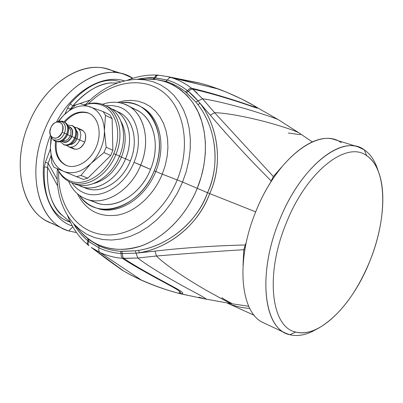 <?xml version="1.0" encoding="UTF-8"?>
<svg xmlns="http://www.w3.org/2000/svg" width="403" height="403" viewBox="0 0 403 403"><rect width="100%" height="100%" fill="white"/><g stroke="black" fill="none" stroke-linecap="round" stroke-linejoin="round"><path stroke-width="0.6" d="M115.409 72.409C89.416 56.38 46.088 79.678 28.684 123.882C10.004 167.532 24.034 215.948 53.498 223.826M68.681 230.944L76.56 232.602L68.681 230.944L72.878 226.859L68.681 230.944C39.343 223.222 25.616 174.328 44.557 129.998C26.855 171.587 37.59 218.083 63.976 229.095L68.681 230.944M132.935 78.283L124.008 74.238C98.065 65.079 60.561 89.582 44.557 129.998C62.218 85.119 105.616 61.301 131.398 77.386L132.935 78.283M63.976 229.095L48.773 221.957C22.246 210.85 11.229 164.837 28.684 123.882C44.456 84.071 81.869 60.072 107.969 69.256L124.008 74.238M131.438 78.766L131.398 77.386L131.438 78.766M50.446 135.222C34.527 175.088 46.531 218.099 72.419 226.048C46.531 218.099 34.527 175.088 50.446 135.222M124.527 80.877C102.961 73.88 72.988 90.841 56.48 122.079C72.988 90.841 102.961 73.88 124.527 80.877M117.55 82.932L109.591 83.013C96.74 84.952 84.474 92.574 72.782 105.883C85.768 91.813 98.04 84.192 109.591 83.013L109.923 82.983M72.782 105.883L70.177 103.868C87.003 84.559 106.16 76.535 120.583 81.935C105.913 76.585 87.048 84.565 70.177 103.868L67.628 107.954L65.014 113.908L67.628 107.954L70.177 103.868L72.782 105.883L70.303 109.148L67.628 107.954L70.273 109.213L72.782 105.883L89.919 100.196L72.782 105.883M70.268 222.224C51.463 216.094 42.844 196.362 44.34 166.943L47.619 167.321C46.355 189.677 51.443 205.878 62.893 215.912C53.241 209.273 45.992 190.594 47.619 167.321L44.34 166.943C42.909 196.362 51.372 216.073 70.268 222.224M50.395 149.095L45.408 162.208L44.34 166.943L45.408 162.208L48.153 163.235L47.619 167.321L57.689 186.06L47.619 167.321L48.153 163.235L45.408 162.208L50.395 149.095M50.859 156.127L48.153 163.235L57.176 179.406L48.153 163.235L50.859 156.127M286.17 223.312C306.607 171.189 346.746 140.345 366.624 155.674C387.505 169.003 387.525 218.114 369.843 261.119C352.907 304.441 319.332 338.777 295.686 332.022C271.355 327.443 264.706 274.967 286.17 223.312C264.706 274.967 271.355 327.443 295.686 332.022L289.888 334.732C264.121 330.092 256.751 274.947 279.375 220.522C300.915 165.613 343.376 133.494 364.282 149.851L366.624 155.674C346.746 140.345 306.607 171.189 286.17 223.312M85.824 104.271L84.111 104.775L85.824 104.271M318.592 328.143L314.662 330.259C305.771 335.115 297.515 336.606 289.888 334.732L295.686 332.022C302.885 333.845 310.708 332.45 319.151 327.841C339.674 315.373 356.569 293.132 369.843 261.119C382.518 229.765 386.568 194.951 379.042 173.335C376.271 165.28 372.13 159.397 366.624 155.674L364.282 149.851C370.08 153.815 374.437 160.041 377.359 168.519L378.855 172.801M285.828 333.256L263.874 322.949C240.606 313.791 235.04 261.537 255.865 211.459C274.982 162.933 312.375 131.287 334.908 139.705L358.071 146.894C336.067 138.607 298.84 171.089 279.375 220.522C258.212 271.551 263.053 324.375 285.828 333.256L289.888 334.732M364.282 149.851L358.071 146.894M341.276 142.692C319.735 126.315 277.012 157.558 255.865 211.459C235.009 261.602 240.626 313.912 263.96 322.989M273.36 176.559L281.511 167.19L273.36 176.559L214.663 112.724C227.463 112.86 251.527 117.978 268.7 122.648C286.533 127.726 296.946 131.343 299.938 133.499C296.946 131.343 286.533 127.726 268.7 122.648C251.527 117.978 227.463 112.86 214.663 112.724L202.553 98.77C215.333 100.478 238.198 106.437 253.437 111.117C269.194 116.16 277.571 119.061 278.569 119.827L278.569 119.827C277.571 119.061 269.194 116.16 253.437 111.117C238.198 106.437 215.333 100.478 202.553 98.77L214.663 112.724L273.36 176.559L271.174 180.927L273.36 176.559M243.795 249.694L244.843 249.956L243.795 249.694L245.286 244.974L245.724 245.15L245.286 244.974L246.329 242.243L243.795 249.694L243.024 265.325L243.795 249.694C213.54 251.593 184.433 253.699 156.465 256.006C184.483 253.694 213.59 251.593 243.795 249.694M271.491 181.053L271.174 180.927L271.491 181.053M255.754 106.689L254.066 105.697C243.493 99.591 231.75 94.075 218.829 89.139L208.502 85.547L199.969 83.149L188.634 80.872L200.019 83.169L208.396 85.491L218.829 89.139C232.289 94.327 244.037 99.843 254.066 105.697L255.754 106.689C259.074 108.79 259.446 109.067 246.394 104.538C234.455 100.418 208.573 92.473 192.664 89.103C208.573 92.473 234.455 100.418 246.394 104.538C259.446 109.067 259.074 108.79 255.754 106.689M254.001 105.657L255.331 106.644M254.716 106.951L254.343 107.238M255.734 106.674L258.283 108.221M199.908 83.144L208.396 85.491L226.501 92.151L241.77 99.083L254.036 105.677M88.902 245.634L88.126 245.014C87.179 244.077 87.108 242.697 87.925 240.863L99.042 247.885C98.488 250.006 98.78 251.522 99.924 252.444L99.944 252.449C106.73 255.653 114.225 257.608 122.426 258.318C135.816 267.3 159.109 279.622 170.142 285.631C180.685 291.324 183.335 293.822 178.091 293.137C166.792 290.205 154.515 285.833 141.272 280.02L99.924 252.444L91.29 247.422L99.924 252.444L141.272 280.02L131.177 275.254L123.61 270.997L94.957 250.061L123.61 270.997L106.624 259.033L122.22 270.196L131.353 275.289L141.272 280.02C153.996 285.641 166.268 290.014 178.091 293.137L190.186 295.837M189.813 295.767L179.995 293.621C184.116 293.787 184.932 292.976 172.625 286.452C161.422 280.372 137.363 267.637 123.771 258.419C137.363 267.637 161.422 280.372 172.625 286.452C184.932 292.976 184.116 293.787 179.995 293.621L178.091 293.137C183.335 293.822 180.685 291.324 170.142 285.631C159.109 279.622 135.816 267.3 122.426 258.318L137.811 258.006C149.654 267.401 174.015 281.193 188.186 288.891C202.926 296.608 208.573 299.968 205.132 298.966L181.904 294.094L181.446 293.555M179.264 291.933L179.416 292.966M205.177 298.976L232.042 303.776C230.823 303.721 221.887 299.031 205.238 289.712C189.39 280.528 166.368 266.035 156.465 256.006C166.368 266.035 189.39 280.528 205.238 289.712C221.887 299.031 230.823 303.721 232.052 303.781C233.337 304.003 225.519 300.452 221.796 297.661M288.336 133.081C294.18 133.499 303.454 135.856 299.938 133.499L312.285 141.911M198.931 297.162L205.132 298.966C208.573 299.968 202.926 296.608 188.186 288.891C174.015 281.193 149.654 267.401 137.811 258.006L123.771 258.419L122.633 256.494L122.381 253.638L122.628 256.484L123.771 258.419L122.426 258.318L121.293 256.394L121.066 253.547L121.288 256.379L122.426 258.318C114.417 257.653 106.921 255.693 99.944 252.449C98.8 251.537 98.508 250.016 99.062 247.895C98.508 250.011 98.8 251.532 99.944 252.449L99.924 252.444C98.78 251.522 98.488 250.001 99.042 247.885L99.062 247.895C105.707 251.009 113.042 252.893 121.066 253.547L136.098 253.185L139.367 252.741C168.978 248.001 198.674 224.592 209.691 193.581L255.693 211.882L209.691 193.581C223.368 163.678 218.194 126.688 200.074 103.435L210.255 115.142C228.899 137.02 249.205 158.948 271.174 180.927L270.358 182.851L271.174 180.927C248.626 158.319 228.32 136.39 210.255 115.142L214.663 112.724L210.255 115.142L198.019 100.931L202.553 98.77L198.019 100.931L188.397 91.436L190.548 89.607L192.664 89.103L191.626 88.282C207.223 91.672 232.269 99.385 244.047 103.425C255.235 107.384 258.575 108.145 254.066 105.697C258.575 108.145 255.235 107.384 244.047 103.425C232.269 99.385 207.223 91.672 191.626 88.282C185.168 83.335 178.363 79.769 171.204 77.588L218.829 89.139L166.731 76.404M197.203 93.093L192.664 89.103L202.553 98.77M182.07 79.723L200.019 83.169L182.07 79.723M198.457 82.791L199.969 83.149M183.174 79.935L198.548 82.811L183.174 79.935M122.305 270.217L96.524 251.21L122.305 270.217M137.811 258.006L156.465 256.006L155.024 251.094C183.123 247.845 213.207 245.805 245.286 244.974C214.053 245.744 183.97 247.785 155.024 251.094L156.465 256.006L137.811 258.006L136.098 253.185L137.811 258.006M192.664 89.103L190.538 89.607L188.397 91.436L187.38 90.625L188.846 89.204L190.488 88.373L191.626 88.282L192.664 89.103M191.626 88.282L189.496 88.786L187.38 90.625C181.103 85.743 174.464 82.232 167.462 80.086C168.535 78.207 169.784 77.376 171.204 77.588C178.509 79.844 185.315 83.411 191.626 88.282M167.003 76.464L171.184 77.583C169.759 77.371 168.509 78.202 167.436 80.076C168.509 78.202 169.759 77.371 171.184 77.583L171.204 77.588C169.779 77.376 168.53 78.212 167.462 80.086L155.427 77.85L156.646 75.85L158.324 75.17L156.646 75.845L155.427 77.85L154.445 77.784L155.618 75.794L157.261 75.099L155.623 75.789L154.445 77.784L167.462 80.086C174.439 82.212 181.078 85.728 187.38 90.625L188.397 91.436C191.44 93.859 194.649 97.027 198.019 100.926L200.074 103.435L197.828 104.488L195.833 101.994L198.019 100.931L195.833 101.994L186.408 92.604L188.397 91.436L186.408 92.604L185.415 91.798L187.38 90.625L185.415 91.798C179.254 86.957 172.726 83.481 165.829 81.371L167.436 80.076L165.809 81.366L154.052 79.195L155.427 77.85L154.052 79.195L153.09 79.134L154.445 77.784L153.09 79.134L148.858 79.064M158.339 75.175L157.261 75.099C147.201 74.595 137.186 76.333 127.217 80.313M81.411 232.596L88.675 239.478L88.685 241.478C87.884 243.347 87.975 244.742 88.952 245.674L88.967 245.684C87.975 244.737 87.884 243.341 88.685 241.478L87.925 240.863C87.108 242.702 87.179 244.087 88.126 245.014L88.952 245.674M139.367 252.741L155.024 251.094L136.098 253.185L121.066 253.547C113.112 252.913 105.777 251.029 99.062 247.895L88.685 241.478L88.675 239.478L98.8 245.759L99.042 247.885L98.816 245.77L99.062 247.895L98.816 245.77C105.359 248.837 112.583 250.676 120.497 251.276L121.066 253.547L120.497 251.276L121.792 251.361L122.381 253.638L121.792 251.361L135.292 250.847L136.098 253.185L135.292 250.847L138.501 250.374L139.367 252.741L138.501 250.374C166.515 246.062 196.291 224.098 207.515 192.694C221.323 162.369 215.091 126.366 197.828 104.488L200.074 103.435C217.368 125.212 223.877 163.321 209.691 193.581L207.515 192.694L209.691 193.581C198.069 224.919 169.9 247.578 139.367 252.741M137.101 79.326C144.904 77.809 150.682 77.3 154.445 77.784L145.815 77.94L137.096 79.326M148.329 79.074L154.052 79.195L165.829 81.371C172.701 83.466 179.229 86.942 185.415 91.798L195.833 101.994L197.828 104.488C218.517 130.834 218.95 169.426 207.515 192.694L197.248 188.327C204.538 170.585 209.157 144.455 201.233 119.746C193.4 95.012 170.948 78.232 147.815 79.079L156.626 79.633L165.129 81.597L173.179 84.973L180.625 89.723L187.319 95.798L193.138 103.118L197.949 111.571L201.641 121.021L204.14 131.313L205.369 142.254L205.293 153.649L203.898 165.275L201.198 176.912L197.248 188.327L207.515 192.694C199.561 217.469 171.673 245.346 138.501 250.374L135.292 250.847L120.497 251.276C112.553 250.666 105.329 248.827 98.816 245.77L87.93 238.878L87.925 240.863C81.945 235.826 77.174 230.113 73.618 223.73C76.797 229.619 81.567 235.332 87.925 240.863L87.93 238.878L81.084 232.224M149.09 79.059L136.829 79.331L145.07 79.854L153.019 81.708L160.53 84.887L167.462 89.365L173.688 95.088L179.083 101.974L183.531 109.923L186.937 118.809L189.224 128.481L190.322 138.763L190.201 149.468L188.856 160.394L186.297 171.33L182.574 182.06L186.297 171.33L188.856 160.394L190.201 149.468L190.322 138.763L189.224 128.481L186.937 118.809L183.531 109.923L179.083 101.974L173.688 95.088L167.462 89.365L160.53 84.887L153.019 81.708L145.07 79.854L136.829 79.331C117.757 80.212 100.634 88.655 85.456 104.659M57.367 168.726C55.881 190.7 61.261 208.996 73.507 223.605L79.723 229.519L86.771 234.219L94.544 237.594L102.911 239.558L111.727 240.047L120.829 239.014L130.043 236.455L139.196 232.4L148.092 226.894L156.545 220.043L164.384 211.963L171.431 202.82L177.532 192.79L182.564 182.091L177.532 192.79L171.431 202.82L164.384 211.963L156.545 220.043L148.092 226.894L139.196 232.4L130.043 236.455L120.829 239.014L111.727 240.047L102.911 239.558L94.544 237.594L86.771 234.219L79.723 229.519L73.507 223.605L80.761 231.861C96 249.85 124.93 255.013 149.432 242.43C173.95 229.957 189.904 206.729 197.248 188.327L182.574 182.06L197.248 188.327C186.11 215.686 164.253 237.8 141.161 245.921C116.669 253.331 96.539 248.646 80.761 231.861L81.9 233.141M182.564 182.091L177.214 179.884C191.027 146.057 184.242 108.261 163.104 92.086C142.017 75.729 110.654 81.643 88.358 103.813C110.654 81.643 142.017 75.729 163.104 92.086C184.242 108.261 191.027 146.057 177.214 179.884L182.564 182.091M58.712 171.361C57.433 203.656 75.376 231.267 102.81 234.611C130.139 238.168 163.15 214.769 177.199 179.919L162.268 174.161L165.255 165.371L167.154 156.45L167.925 147.584L167.562 138.99L166.086 130.874L163.542 123.429L160.006 116.82L155.568 111.188L150.354 106.654L144.486 103.304L138.113 101.193L131.378 100.342L124.436 100.76L117.434 102.407L124.436 100.76L131.378 100.342L138.113 101.193L144.486 103.304L150.354 106.654L155.568 111.188L160.006 116.82L163.542 123.429L166.086 130.874L167.562 138.99L167.925 147.584L167.154 156.45L165.255 165.371L162.268 174.161L177.199 179.919C163.15 214.769 130.139 238.168 102.81 234.611C75.376 231.267 57.433 203.656 58.712 171.361M77.366 193.712C85.975 210.683 99.682 217.771 118.497 214.965C136.103 211.298 153.755 195.077 162.268 174.161L155.754 171.451C166.756 145.392 159.502 115.767 141.136 106.891L140.365 106.498L141.136 106.891C159.502 115.767 166.756 145.392 155.754 171.451L162.268 174.161C153.755 195.077 136.103 211.298 118.497 214.965C99.682 217.771 85.975 210.683 77.366 193.712M96.71 208.119C116.628 216.099 144.944 199.208 155.744 171.482L154.188 170.796C165.23 144.672 157.986 114.976 139.599 106.09C133.61 103.027 127.116 101.939 120.129 102.825C149.181 97.466 169.683 135.035 154.188 170.796L155.744 171.482C144.944 199.208 116.628 216.099 96.71 208.119L95.078 207.53C115.011 215.514 143.367 198.578 154.188 170.796C139.781 208.769 95.803 221.585 79.497 195.41C83.577 201.157 88.771 205.198 95.078 207.53M91.602 200.427L91.597 200.422C109.661 212.462 139.695 197.42 150.515 169.386C161.769 143 152.112 113.334 132.013 108.342M140.738 165.069C150.964 140.899 144.36 113.45 127.408 105.385L123.514 103.737C116.805 101.566 109.772 101.752 102.412 104.306C109.772 101.752 116.805 101.566 123.514 103.737C142.979 109.495 151.871 138.914 140.738 165.069L150.515 169.386L134.003 162.303C144.057 138.697 136.159 112.089 118.593 106.81L112.311 105.51L105.707 105.742L112.311 105.51L118.593 106.81C136.159 112.089 144.057 138.697 134.003 162.303L140.738 165.069C130.446 191.536 103.138 207.197 84.837 198.447L86.307 199.037C104.584 206.487 130.718 190.765 140.738 165.069M127.408 105.385L137.08 110.351C153.961 118.391 160.601 145.538 150.515 169.386C140.642 194.74 114.714 210.2 96.513 202.79L86.307 199.037M71.875 182.821C74.943 187.304 78.832 190.574 83.542 192.624C100.11 200.452 124.703 186.201 134.003 162.303C124.703 186.201 100.11 200.452 83.542 192.624C78.832 190.574 74.943 187.304 71.875 182.821M84.837 198.447C77.542 195.163 72.127 189.465 68.591 181.365M84.64 104.946L85.643 104.599C91.501 102.639 97.073 102.533 102.357 104.286C118.094 109.062 124.995 133.136 115.883 154.52L113.747 153.629C122.613 132.829 115.938 109.404 100.634 104.745C95.587 103.062 90.257 103.133 84.645 104.951C90.257 103.133 95.587 103.062 100.634 104.745C115.938 109.404 122.613 132.829 113.747 153.629C105.541 174.685 84.076 187.415 69.593 180.67C64.334 178.373 60.294 174.408 57.473 168.771C60.294 174.408 64.334 178.373 69.593 180.67C84.076 187.415 105.541 174.685 113.747 153.629L115.883 154.52C107.44 176.161 85.36 189.229 70.47 182.267C64.676 179.718 60.339 175.24 57.453 168.832L57.438 168.797M112.13 118.603L109.802 114.81L112.13 118.603L112.855 150.238L112.13 118.603L105.49 115.374L112.13 118.603M110.704 155.513L112.855 150.238L110.704 155.513L87.804 178.151L110.704 155.513L103.974 152.576L110.704 155.513M83.416 179.385L87.804 178.151L83.416 179.385L76.535 176.69L83.416 179.385M83.779 187.194C98.554 195.672 121.771 183.038 130.35 160.903C139.221 140.068 132.446 116.497 116.981 111.54L119.419 112.583C133.292 118.991 138.652 141.302 130.35 160.903C122.23 181.738 100.992 194.508 86.197 188.282L81.24 186.393C96.065 192.634 117.379 179.758 125.56 158.792L130.35 160.903L125.56 158.792C133.917 139.06 128.572 116.633 114.674 110.215L111.581 108.946C127.484 113.49 134.637 137.494 125.56 158.792C116.799 181.41 92.972 194.085 78.212 184.972L81.24 186.393M58.239 170.479C61.135 176.04 65.21 179.975 70.47 182.267L71.235 182.574C86.111 188.846 107.586 175.758 115.883 154.52L119.53 156.132C111.278 177.265 89.864 190.276 75.003 184.015L71.235 182.574M73.155 183.214L73.155 183.209C88.005 191.183 110.926 178.262 119.53 156.132L115.883 154.52C124.346 134.537 119.041 111.868 105.092 105.435L102.357 104.286C96.871 102.473 91.098 102.649 85.023 104.815M106.855 106.417L108.704 107.233C122.633 113.666 127.953 136.244 119.53 156.132C128.391 135.297 122.008 111.752 106.855 106.417M93.577 183.561C105.772 180.282 115.067 171.466 121.469 157.115L125.56 158.792L121.469 157.115C126.597 143.493 126.421 131.524 120.945 121.212C126.421 131.524 126.597 143.493 121.469 157.115C115.067 171.466 105.772 180.282 93.577 183.561M119.822 156.419L121.469 157.115L119.822 156.419M227.257 303.066L254.313 315.363L227.257 303.066M227.332 303.076C234.365 306.139 241.835 307.907 249.754 308.381C241.835 307.907 234.365 306.139 227.332 303.076M67.497 134.531L67.306 134.985C64.319 140.556 60.652 142.743 56.299 141.544C60.652 142.743 64.319 140.556 67.306 134.985L67.497 134.531C69.457 128.648 68.55 124.547 64.777 122.22C68.55 124.547 69.457 128.648 67.497 134.531L66.697 134.179L67.497 134.531M67.492 134.547L67.639 134.597C69.593 128.703 68.641 124.577 64.777 122.22L63.452 121.641L57.694 121.641L61.629 121.585C65.402 123.62 66.354 127.504 64.48 133.232L62.173 132.27C63.966 124.94 61.997 121.57 56.269 122.154C53.856 123.096 52.017 125.016 50.753 127.912L49.891 131.806L50.491 135.322C54.158 140.032 58.052 139.015 62.173 132.27L64.48 133.232C61.79 138.652 58.344 140.859 54.143 139.856L55.624 141.257C60.123 142.335 63.81 139.977 66.697 134.179C63.8 139.922 60.107 142.279 55.624 141.257L54.143 139.856C58.334 140.808 61.78 138.602 64.48 133.232L66.697 134.179L64.48 133.232C66.309 127.534 65.362 123.65 61.629 121.585L63.976 121.852C67.714 124.255 68.621 128.361 66.697 134.179C68.651 128.29 67.749 124.184 63.976 121.852L63.951 121.842M62.173 132.27C58.193 142.672 46.274 137.967 50.753 127.912C54.612 117.631 66.636 122.054 62.173 132.27M68.56 127.822C70.837 129.272 71.467 131.791 70.449 135.388L70.263 135.882L67.593 134.713L70.263 135.882C68.379 139.68 65.951 141.231 62.979 140.536C65.951 141.231 68.379 139.68 70.263 135.882L70.449 135.388C71.467 131.791 70.837 129.272 68.56 127.822M71.648 136.451L70.263 135.882L71.648 136.451C68.898 141.589 65.704 143.13 62.067 141.08C65.704 143.13 68.898 141.589 71.648 136.451L71.865 135.882L71.648 136.451M68.344 126.779C71.971 127.811 73.144 130.844 71.865 135.882C73.144 130.844 71.971 127.811 68.344 126.779M60.354 141.76L64.399 144.984C69.004 146.234 72.762 143.952 75.678 138.133L75.351 138.511C72.389 144.032 68.742 146.188 64.399 144.984C68.742 146.188 72.389 144.032 75.351 138.511L75.542 138.063L74.696 137.695L74.404 138.355C71.427 143.735 67.805 145.826 63.548 144.622C67.805 145.826 71.427 143.735 74.404 138.355L74.696 137.695L71.915 136.552C73.613 130.859 72.384 127.469 68.228 126.386C72.384 127.469 73.613 130.859 71.915 136.552L71.684 137.08C68.641 142.194 65.311 143.589 61.699 141.267C65.311 143.589 68.641 142.194 71.684 137.08L71.915 136.552L75.537 138.083M76.908 138.753L75.633 138.234L76.908 138.753C75.331 142.204 73.099 144.123 70.208 144.511C73.099 144.123 75.331 142.204 76.908 138.753L77.124 138.184L76.908 138.753M76.379 130.446C77.86 132.486 78.106 135.065 77.124 138.184C78.106 135.065 77.86 132.486 76.379 130.446M74.646 127.187L76.998 127.756L81.98 130.013C85.733 132.32 86.66 136.355 84.751 142.113L76.998 138.783C78.278 135.277 78.046 132.401 76.298 130.159C78.046 132.401 78.278 135.277 76.998 138.783L76.766 139.312C75.054 142.637 72.777 144.415 69.941 144.647C72.777 144.415 75.054 142.637 76.766 139.312L76.998 138.783L84.751 142.113C81.874 147.861 78.182 150.133 73.684 148.929L68.646 146.788C72.898 147.992 76.505 145.916 79.467 140.571L79.754 139.917C81.678 134.123 80.756 130.068 76.998 127.756L74.721 127.267M66.742 145.443L68.646 146.788L66.631 145.443M76.998 127.756C80.756 130.068 81.678 134.123 79.754 139.917L79.467 140.571C76.505 145.916 72.898 147.992 68.646 146.788M75.542 138.063C77.477 132.239 76.56 128.169 72.797 125.852C76.56 128.169 77.477 132.239 75.542 138.063M74.696 137.695C76.63 131.862 75.714 127.786 71.951 125.469C75.714 127.786 76.63 131.862 74.696 137.695M63.629 121.711L62.893 121.494M51.861 163.406L53.982 167.295L76.535 176.69L80.943 175.441L87.804 178.151L80.943 175.441L90.962 163.467L103.974 152.576L106.145 147.256L112.855 150.238L106.145 147.256L104.402 130.567L105.49 115.374L103.163 111.555L109.802 114.81L103.163 111.555L80.096 103.506L75.804 104.931L63.357 115.56L58.143 121.494L63.357 115.56C72.051 107.057 80.968 104.135 90.096 106.8C98.972 110.336 103.737 118.26 104.402 130.567C104.493 136.466 103.349 142.365 100.972 148.269C98.539 154.148 95.199 159.215 90.962 163.467C81.764 172.026 72.671 174.66 63.679 171.371L53.982 167.295L51.861 163.406L50.375 147.256L51.861 163.406M51.095 136.763L50.375 147.256C50.687 159.225 55.125 167.265 63.679 171.371C55.125 167.265 50.687 159.225 50.375 147.256L51.498 137.579L50.375 147.256L51.09 136.763M58.611 121.368L63.357 115.56L75.804 104.931L80.096 103.506L103.163 111.555L105.49 115.374L104.402 130.567L106.145 147.256L103.974 152.576L90.962 163.467C95.199 159.215 98.539 154.148 100.972 148.269C103.349 142.365 104.493 136.466 104.402 130.567C103.737 118.26 98.972 110.336 90.096 106.8C80.968 104.135 72.056 107.057 63.357 115.56L58.611 121.368M87.653 112.769C79.361 110.417 71.477 113.45 64.006 121.867C71.477 113.45 79.361 110.417 87.653 112.769L88.474 113.162C80.182 110.805 72.303 113.832 64.833 122.245C72.303 113.832 80.182 110.805 88.474 113.162L89.098 113.369C98.8 117.857 102.171 133.67 96.04 147.463C90.04 161.316 76.122 169.537 66.248 165.431L66.132 165.386C76.243 169.708 90.64 160.938 96.433 146.531C102.382 132.184 98.075 116.301 87.653 112.769M55.513 141.211C54.365 153.2 57.901 161.26 66.132 165.386C57.901 161.26 54.365 153.2 55.513 141.211M66.671 165.593C58.647 161.376 55.206 153.367 56.355 141.569C55.206 153.367 58.647 161.376 66.671 165.593M71.447 147.196C76.207 151.06 80.64 149.367 84.751 142.113C86.872 134.471 85.018 130.28 79.195 129.539M80.943 175.441L76.535 176.69L63.679 171.371C72.671 174.66 81.764 172.026 90.962 163.467L80.943 175.441M109.586 83.013L111.571 82.877M62.772 215.817L70.535 222.451M198.12 89.804L192.438 88.922M181.904 294.094L177.98 293.122C165.376 289.767 153.059 285.4 141.025 280.004L131.177 275.254L122.22 270.196L106.624 259.028L91.29 247.422M232.052 303.781L248.732 306.275M258.263 108.211L278.569 119.827L299.938 133.499M158.324 75.17L167.371 76.55L198.508 82.796M67.593 215.65C72.117 227.599 78.963 237.387 88.126 245.014M140.38 106.508L139.599 106.09M114.674 110.215L119.419 112.583M105.092 105.435L108.704 107.233M67.639 134.597C64.697 140.476 60.913 142.793 56.299 141.544L55.488 141.201C54.002 140.808 52.531 139.317 51.075 136.723L50.491 135.322M63.452 121.641C62.384 120.996 60.465 120.996 57.694 121.641L56.269 122.154M75.678 138.128C77.608 132.295 76.651 128.199 72.797 125.852L67.684 125.056"/></g></svg>
